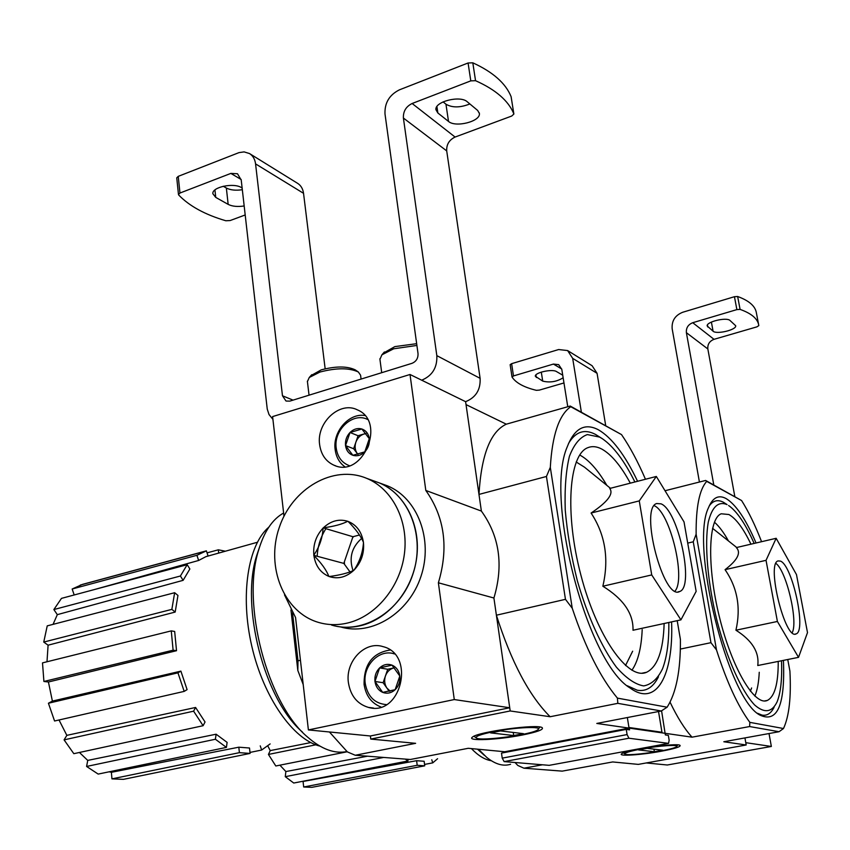 <?xml version="1.0" encoding="UTF-8"?>
<svg xmlns="http://www.w3.org/2000/svg" width="850" height="850" viewBox="0 0 850 850"><rect width="100%" height="100%" fill="white"/><g stroke="black" fill="none" stroke-linecap="round" stroke-linejoin="round"><path stroke-width="1.27" d="M656.327 476.457L609.737 488.463C613.838 493.776 607.622 501.967 591.09 513.039C605.264 534.565 609.184 558.96 602.852 586.224C623.475 598.995 633.526 613.668 633.006 630.254L680.924 619.862L651.727 574.929L639.264 500.894L656.327 476.457L684.016 521.879L696.15 591.377L680.924 619.862M637.585 481.281C624.941 454.824 611.883 437.654 598.411 429.792C584.736 422.62 574.303 428.389 567.12 447.121C544.393 499.131 587.286 662.979 630.19 688.054C656.678 707.604 673.636 674.942 671.585 621.881M658.484 676.759C653.278 687.268 646.202 691.751 637.245 690.221L627.279 685.769M568.554 443.413C575.535 431.662 584.513 428.655 595.489 434.403L602.374 438.738L599.611 437.091L587.361 434.573C579.934 437.176 573.952 444.444 569.404 456.365C565.93 470.836 564.549 488.761 565.25 510.138C567.237 532.886 571.253 556.357 577.288 580.571C587.562 616.261 601.598 647.158 616.335 667.08C626.11 678.194 635.216 684.463 643.673 685.907C651.44 684.526 657.741 678.789 662.575 668.684C666.963 657.039 669.056 641.644 668.833 622.487M627.343 717.549L629.043 728.099L504.751 751.751L468.244 748.298L410.348 759.486L355.247 755.257L415.629 743.325L370.759 739.075L370.377 735.983L509.724 707.763L493.914 598.018C503.699 565.186 499.524 536.212 481.376 511.073L465.609 401.678C475.851 397.513 480.686 389.736 480.112 378.335L446.707 150.896C446.399 144.511 449.193 139.899 455.09 137.052L511.721 116.036L513.878 114.038L511.084 96.592C505.644 83.247 492.883 71.995 472.812 62.815L468.074 62.985L399.426 89.834C389.342 94.892 384.529 102.935 384.997 113.964L418.019 353.536C418.221 358.275 416.224 361.537 412.006 363.322L289.861 401.115L286.248 401.062M667.112 707.211L661.268 710.993L617.822 703.343L617.419 698.116L667.112 707.211C676.239 692.888 680.669 670.31 680.414 639.476L677.195 620.67M617.419 698.116C600.557 677.864 585.491 647.891 572.231 608.218L550.311 467.362C552.224 435.072 559.034 414.864 570.754 406.714L621.52 434.594C630.031 447.026 638.01 461.911 645.458 479.251M572.231 608.218L565.463 599.335L546.444 476.478L550.311 467.362M565.463 599.335L496.389 615.209L510.191 710.961L370.759 739.075M546.444 476.478L478.975 494.413L466.034 404.611L506.303 424.182L570.233 406.045L621.52 434.594M300.433 660.248L297.999 660.811L292.527 612.765M522.261 735.037C497.856 739.936 466.087 741.359 472.419 737.131C477.615 731.829 538.146 723.648 542.215 727.696C543.862 729.566 537.211 732.009 522.261 735.037M661.268 710.993L596.806 723.446L629.043 728.099M617.822 703.343L550.141 716.731C529.21 695.884 511.296 662.044 496.389 615.209M510.191 710.961L550.141 716.731M355.247 755.257L347.363 751.899L329.418 731.977M303.206 684.537L297.829 670.48L290.955 609.981M297.999 660.811L297.829 670.48M478.975 494.413C481.302 455.047 490.408 431.641 506.303 424.182M570.754 406.714L570.233 406.045M634.897 481.982C624.367 460.828 613.53 446.409 602.374 438.738M630.317 483.161C620.787 465.609 611.203 454.208 601.556 448.938C596.604 446.399 592.046 445.974 587.871 447.663C568.926 454.463 564.528 513.124 580.837 574.898C596.902 636.767 628.171 680.797 646.659 672.244C657.475 666.814 663.298 650.569 664.137 623.496M602.852 586.224L651.727 574.929M591.09 513.039L639.264 500.894M675.038 591.048C686.173 578.436 669.853 511.785 654.181 505.676M661.024 503.837L656.657 503.54C639.221 508.098 663.595 601.226 679.681 591.504C694.737 587.095 678.247 510.244 661.024 503.837M268.823 527.159C247.988 544.786 239.923 595.223 251.834 646.361C263.606 697.521 293.207 739.574 319.844 746.088M259.452 547.357L256.647 555.677C240.252 606.358 264.52 699.943 302.419 732.052M283.624 513.028C272.521 519.148 264.191 531.473 258.655 550.003C241.23 603.734 267.399 703.726 307.636 737.12C321.47 749.222 334.581 754.035 346.97 751.559M123.399 779.354L111.945 778.866L111.392 772.31L238.829 747.192L249.507 748.011L250.081 753.419L123.399 779.354M109.129 771.8L111.392 772.31M98.175 774.084L86.594 766.456L87.741 760.399L216.113 734.209L227.12 742.39L226.419 747.394L98.175 774.084M79.433 752.473L87.741 760.399M73.823 753.684L64.079 739.872L66.842 735.356L195.585 707.466L205.041 721.979L203.107 725.709L73.823 753.684M59.011 719.982L66.842 735.356M54.57 721.002L48.429 703.237L52.392 701.091L180.88 671.128L187.096 689.626L184.184 691.39L54.57 721.002M176.524 650.707L173.113 650.186L171.264 630.881L174.675 631.465L176.524 650.707L48.429 681.997L52.392 701.091M48.429 681.997L43.913 681.477L42.5 662.883L171.264 630.881M175.185 612.064L171.859 609.376L174.654 592.716L177.958 595.425L175.185 612.064L48.089 645.192L46.994 661.757M48.089 645.192L43.754 642.069L47.228 625.876L174.654 592.716M183.122 580.338L180.402 576.013L187.191 564.687L189.869 568.979L183.122 580.338L57.322 614.646L53.061 624.357M57.322 614.646L53.869 609.556L61.466 598.379L187.191 564.687M74.194 594.968L72.165 589.008L82.45 584.396L206.38 550.843L208.08 555.942L205.817 556.686L257.337 542.279M93.457 589.804L198.624 560.469L205.817 556.686M250.081 753.419L239.392 752.664L111.945 778.866M239.392 752.664L238.829 747.192M270.141 743.92L261.641 750.04L249.974 752.431M261.641 750.04L260.249 745.864M218.684 553.084L218.344 549.812L207.049 552.861M218.344 549.812L225.367 551.214M198.624 560.469L196.913 555.305L72.165 589.008M196.913 555.305L206.38 550.843M180.402 576.013L53.869 609.556M171.859 609.376L43.754 642.069M173.113 650.186L43.913 681.477M184.184 691.39L177.947 672.839L48.429 703.237M177.947 672.839L180.88 671.128M203.107 725.709L193.609 711.174L64.079 739.872M193.609 711.174L195.585 707.466M226.419 747.394L215.39 739.245L86.594 766.456M215.39 739.245L216.113 734.209M284.484 594.841L295.556 617.514L308.391 729.927L454.272 699.561L509.724 707.763M308.391 729.927L370.377 735.983M454.272 699.561L438.377 582.792L493.914 598.018M438.377 582.792C448.832 547.804 444.635 517.023 425.808 490.45L481.376 511.073M425.808 490.45L410.019 374.489L465.609 401.678L421.696 380.194C432.31 375.764 437.357 367.572 436.826 355.64L403.399 118.044L446.707 150.896M410.019 374.489L272.606 416.585L283.985 516.194M348.404 682.635C345.153 661.385 364.926 640.602 383.01 646.627C415.99 654.447 401.094 716.996 368.443 707.412C357.212 704.002 350.529 695.736 348.404 682.635M319.642 444.752C316.126 422.801 339.777 400.701 357.382 409.859C386.867 421.791 362.642 478.869 333.954 465.205C325.879 461.507 321.109 454.686 319.642 444.752M403.399 118.044C403.102 111.382 406.013 106.526 412.133 103.498L470.794 80.867L475.543 80.686C495.635 89.654 508.396 100.683 513.814 113.772M448.513 121.433L437.856 112.986L435.933 109.703C434.499 101.628 460.307 95.073 467.277 101.798L477.679 110.457L479.4 113.517C480.664 121.444 455.547 127.829 448.513 121.433L445.963 104.21C452.232 107.854 460.201 107.769 469.869 103.955M445.963 104.21L443.094 101.883M285.929 400.934L282.476 395.792L255.563 163.88C254.936 159.163 252.907 155.72 249.486 153.542L244.109 151.895L238.999 152.617L178.234 176.354L176.747 177.841L178.468 194.501L179.966 193.035L230.849 173.411L241.156 179.499M244.173 205.966C237.586 206.954 232.252 206.423 228.161 204.372L226.355 188.031C230.435 190.124 235.758 190.687 242.324 189.709M226.355 188.031L223.252 186.246M245.193 214.965L230.137 220.554L225.856 220.766C205.126 214.689 189.412 206.104 178.723 195.032L178.468 194.501M242.133 187.999L241.474 187.616C233.601 182.421 211.618 187.191 212.883 193.779L215.741 197.391L228.161 204.372M325.157 368.783L303.535 193.311C302.908 188.774 300.921 185.449 297.585 183.324L249.486 153.542M272.924 419.358L269.014 414.545L267.251 409.126L241.23 180.062L237.49 173.751L230.849 173.411M355.321 369.931L355.194 369.846C347.098 366.053 335.782 366.063 321.247 369.856L310.898 375.658M361.08 379.079L360.581 375.222L358.36 372.002C349.223 367.731 336.43 367.752 319.983 372.034L309.251 377.496L307.413 381.586M416.659 343.687L394.846 346.609L383.414 353.101M416.904 345.44L393.699 348.787L381.905 354.822L379.939 359.348M382.553 484.075L387.398 485.828C417.488 497.941 433.436 539.527 420.973 576.385C408.882 613.381 371.493 636.246 340.478 626.907M374.34 481.111L379.217 482.874C409.541 495.082 425.542 537.147 412.834 574.377C400.52 611.734 362.716 634.695 331.532 625.048C340.882 627.789 350.498 628.023 360.4 625.738C388.429 619.257 412.558 590.336 416.691 557.611C420.952 524.875 404.728 493.34 379.217 482.874L374.34 481.111M313.884 555.528L313.841 555.124C312.981 544.68 316.062 535.67 323.074 528.094L323.361 527.818C330.831 520.848 338.959 518.67 347.724 521.284L348.054 521.401C356.575 524.864 361.696 531.803 363.407 542.204L363.46 542.608C364.395 553.233 361.271 562.381 354.078 570.042L353.791 570.318C346.131 577.299 337.939 579.371 329.205 576.544L328.876 576.417C320.461 572.762 315.467 565.803 313.884 555.528C321.385 563.061 326.379 570.031 328.876 576.417M347.491 623.039C375.785 616.452 400.18 587.138 404.388 553.977C408.733 520.816 392.402 488.909 366.679 478.348C333.391 464.281 292.028 488.442 279.151 527.818C265.678 566.992 283.751 612.287 318.378 622.37C327.792 625.143 337.503 625.366 347.491 623.039M329.205 576.544C339.862 575.131 348.064 573.059 353.791 570.318M323.074 528.094C322.586 537.774 319.504 546.784 313.841 555.124M347.724 521.284C342.082 524.248 333.954 526.426 323.361 527.818M363.407 542.204C360.783 536.021 355.672 529.082 348.054 521.401M354.078 570.042C359.688 561.648 362.812 552.511 363.46 542.608M325.901 528.689C320.578 537.083 317.677 546.284 317.199 556.272M349.998 571.901L343.825 563.401L313.756 555.347M343.825 563.401L352.941 536.722L323.159 527.871M352.941 536.722L359.486 535.001M353.589 536.552L352.601 537.71M344.367 561.818L344.505 564.347M361.579 538.486C351.624 547.368 348.787 558.089 353.069 570.648M361.866 429.006L369.293 438.674L364.788 451.871L352.877 455.292L345.525 445.591L350.009 432.491L361.866 429.006C366.021 430.514 368.496 433.734 369.293 438.674C369.782 443.721 368.273 448.12 364.788 451.871C361.101 455.366 357.127 456.503 352.877 455.292C348.744 453.741 346.301 450.511 345.525 445.591C345.068 440.598 346.556 436.231 350.009 432.491C353.653 429.006 357.606 427.837 361.866 429.006M349.371 465.694C341.976 462.899 337.599 457.098 336.239 448.301C333.274 430.111 352.899 411.836 367.529 419.433M344.739 466.682C339.384 462.74 336.186 457.077 335.176 449.714C332.414 431.906 348.925 412.739 364.82 415.533M358.02 454.389L357.287 453.539L357.946 454.41M357.287 453.539C355.002 450.277 354.535 446.516 355.863 442.234L353.632 448.726L357.287 453.539M355.863 442.234C357.436 438.026 360.134 435.285 363.959 434.01L358.084 435.731L355.863 442.234M365.904 433.447L363.959 434.01L366.063 433.638M358.084 435.731L350.009 432.491M353.632 448.726L345.525 445.591M392.009 665.146L399.819 676.037L395.144 689.701L382.691 692.378L374.967 681.466L379.61 667.898L392.009 665.146C396.355 667.08 398.958 670.714 399.819 676.037C400.339 681.434 398.788 685.992 395.144 689.701C391.297 693.111 387.143 694.004 382.691 692.378C378.367 690.391 375.796 686.758 374.967 681.466C374.467 676.111 376.019 671.585 379.61 667.898C383.414 664.487 387.547 663.563 392.009 665.146M386.399 704.618C374.733 703.577 367.689 696.564 365.256 683.591C362.461 665.741 379.397 648.433 394.485 653.958M380.938 706.998C371.482 703.258 365.861 695.746 364.087 684.452C363.874 664.339 372.534 652.864 390.065 650.027M390.161 691.114L386.952 688.128L389.215 691.316M386.952 688.128C384.561 684.484 384.051 680.446 385.422 675.994L383.116 682.72L386.952 688.128M385.422 675.994C387.058 671.659 389.874 668.961 393.869 667.909L387.728 669.269L385.422 675.994M387.728 669.269L379.61 667.898M383.116 682.72L374.967 681.466M493.489 731.669C515.514 727.196 543.756 726.049 537.848 729.746C532.769 734.485 480.516 741.551 476.425 738.044C474.799 736.482 480.494 734.357 493.489 731.669M490.578 732.891L500.533 730.936L523.441 733.656L513.687 735.548L490.578 732.891M513.241 732.445L513.687 735.548M776.156 538.294L736.344 547.581C741.317 552.723 737.556 560.086 725.071 569.67C737.418 587.658 741.03 607.835 735.93 630.211C752.133 640.443 759.422 652.216 757.764 665.518L798.532 657.347L777.399 621.467L766.041 560.331L776.156 538.294L796.482 574.6L807.5 632.602L798.532 657.347M756.043 542.98C745.896 519.244 735.866 504.411 725.964 498.493C718.463 494.519 712.629 497.601 708.486 507.737C689.881 544.691 727.441 697.744 759.571 714.914C777.282 723.509 785.23 705.33 783.424 660.376M774.106 707.242C771.056 713.373 767.029 715.997 762.004 715.094L757.424 713.246M709.251 505.92C713.076 500.522 717.825 499.311 723.499 502.297L727.079 504.603C718.346 500.99 712.088 506.781 708.316 521.974C704.352 544.17 707.551 582.239 716.996 620.691C726.952 658.878 741.625 691.337 754.726 705.075C764.511 713.522 771.981 712.428 777.123 701.803C780.768 692.474 782.234 678.799 781.501 660.769M769.016 733.539L771.354 746.459L745.779 742.677L744.94 737.917L746.194 744.982L638.308 764.384L612.68 761.951L562.19 771.131L523.929 768.198L542.438 764.787M783.487 728.524L779.046 731.722L749.626 726.548L749.849 722.362L783.487 728.524C789.14 716.327 791.286 697.191 789.916 671.117L787.748 659.515M749.849 722.362C737.896 706.148 726.771 681.997 716.486 649.899L696.129 534.225C695.906 507.036 699.433 489.419 706.722 481.387L741.593 500.544C748.584 511.615 755.236 525.332 761.568 541.694M716.486 649.899L710.951 642.674L693.26 541.801L696.129 534.225M710.951 642.674L680.34 649.071M693.26 541.801L687.724 543.108M661.576 710.802L665.104 733.369M661.119 751.273C641.144 755.002 617.323 756.543 621.711 753.737C625.398 749.966 677.535 742.496 680.064 745.386C680.935 746.757 674.613 748.712 661.119 751.273M779.046 731.722L723.817 741.753L746.194 744.982M749.626 726.548L692.028 737.173C684.643 729.045 677.322 717.379 670.066 702.185M665.316 733.327L692.028 737.173M706.722 481.387L705.617 480.462L665.04 490.737M705.617 480.462L741.593 500.544M523.929 768.198L517.788 765.446L515.036 762.514M754.152 543.426C745.546 524.014 737.035 511.381 728.609 505.516M750.943 544.17C743.346 528.36 735.994 518.479 728.875 514.516L721.257 513.783C708.284 518.288 706.732 565.813 719.398 616.93C731.903 668.121 754.619 706.339 767.338 700.432C774.69 696.639 778.324 683.644 778.218 661.417M735.93 630.211L777.399 621.467M725.071 569.67L766.041 560.331M792.211 632.697C798.341 621.371 786.441 570.956 775.912 563.401M780.449 561.096L778.026 560.926C766.137 563.614 785.23 640.741 796.121 633.888C806.671 631.125 792.391 565.25 780.449 561.096M471.399 748.595C478.252 755.703 484.893 759.751 491.321 760.729M477.487 749.169L484.373 755.352M478.507 749.264L486.731 757.403C495.348 764.309 503.296 766.594 510.574 764.267M311.865 787.334L303.684 786.994L303.057 781.458L416.606 760.697L424.139 761.271L424.734 765.829L311.865 787.334M408.053 759.305L407.936 760.994L293.739 783.031L285.271 776.677L285.866 771.545L367.487 756.202M279.916 765.17L285.866 771.545M347.204 751.772L275.804 765.988L268.441 754.439L270.226 750.603L310.749 742.581M267.824 745.96L270.226 750.603M424.734 765.829L417.201 765.287L303.684 786.994M417.201 765.287L416.606 760.697M437.58 758.721L432.767 762.854L424.554 764.426M432.767 762.854L431.779 759.783M315.807 744.812L268.441 754.439M383.69 757.435L285.271 776.677M407.936 760.994L405.312 759.103M771.354 746.459L667.303 765L646.287 762.949M561.722 368.985L553.414 364.076L513.485 375.934L511.626 363.672L510.149 364.682L512.019 376.826M563.964 382.946L539.336 390.108L536.35 390.32C524.014 387.345 515.908 382.925 512.051 377.06L513.485 375.934M563.146 377.772C556.761 381.746 549.961 382.861 542.714 381.119L535.33 376.252C534.491 372.608 552.33 368.666 556.537 371.588L562.732 375.201M511.626 363.672L558.631 349.541L567.609 350.561L572.677 358.36L581.368 412.165M699.423 482.035L672.169 328.812C671.564 320.875 675.07 315.361 682.709 312.258L734.453 296.703L737.641 296.501C749.169 300.698 755.427 306.212 756.426 313.076L758.593 324.371M740.084 309.4C751.602 313.48 757.86 318.877 758.827 325.603L756.936 326.846L714.011 339.331L692.739 322.713L736.876 309.602L740.084 309.4L737.641 296.501M713.076 331.213L707.168 325.943C706.265 321.778 726.537 316.922 730.023 320.482L735.718 325.773C736.525 329.885 716.624 334.645 713.076 331.213L711.397 322.076M567.609 350.561L592.11 365.734L597.072 373.32L605.689 425.531M734.814 496.506L707.838 348.957C707.466 344.314 709.527 341.105 714.011 339.331M707.838 348.957L686.386 332.679C686.014 327.888 688.128 324.572 692.739 322.713M686.386 332.679L713.787 484.946M567.768 406.736L561.808 369.399L558.684 364.639L553.414 364.076M641.378 748.967C659.303 745.588 680.478 744.281 676.409 746.746C672.732 750.136 627.566 756.585 625.048 754.088C624.144 752.941 629.595 751.23 641.378 748.967M638.499 749.912L647.073 748.34L662.777 750.21L654.362 751.74L638.499 749.912M653.937 749.158L654.362 751.74M629.298 728.131L665.093 733.295L665.359 734.931L668.334 735.356L669.152 740.254L668.557 743.367L628.926 738.225L627.088 734.581L626.259 729.385L629.584 729.852L629.298 728.131L563.922 740.488M505.027 751.697L505.123 752.409M668.557 743.367L549.185 765.34L504.146 761.611L502.223 758.136L501.5 753.1L626.259 729.385M628.926 738.225L504.146 761.611M627.088 734.581L502.223 758.136M658.527 711.524L661.969 732.264L628.947 727.483M661.969 732.264L660.227 732.594M610.428 488.283L584.481 467.171L576.183 461.986M625.515 665.55L632.655 651.206M631.901 670.246C637.936 661.587 641.378 648.051 642.196 629.627M606.847 485.371C597.847 469.944 588.806 459.829 579.7 455.005M412.133 103.498L455.09 137.052M282.476 395.792L293.048 400.127M255.563 163.88L303.535 193.311M436.826 355.64L480.112 378.335M179.966 193.035L178.234 176.354M470.794 80.867L468.074 62.985M475.543 80.686L472.812 62.815M215.741 197.391L214.933 189.954M437.856 112.986L436.911 106.569M750.38 691.188L751.612 687.947M754.843 696.065C757.308 690.296 758.774 682.369 759.252 672.276M728.471 540.951C723.722 532.451 719.047 526.192 714.425 522.187M597.072 373.32L572.677 358.36M736.876 309.602L734.453 296.703M707.806 327.027L707.434 324.987M536.339 377.538L535.925 374.914M542.714 381.119L541.301 372.098M628.447 686.726L630.19 688.054M641.952 673.211L646.659 672.244M678.151 591.844L679.681 591.504M256.647 555.677L258.655 550.003M204.372 551.48L80.282 585.076M333.954 465.205L335.75 465.864M368.443 707.412L373.543 708.061M513.846 113.889L511.147 96.868M479.4 113.517L479.304 112.88M311.759 374.701L309.251 377.496M355.194 369.846L358.36 372.002M307.371 381.183L309.049 395.176M384.402 351.964L381.905 354.822M379.865 358.806L381.703 372.693M387.398 485.828L366.679 478.348M538.433 728.96L539.888 727.026M476.181 737.864L474.002 736.227M736.706 547.496L712.555 528.317M758.923 714.446L759.571 714.914M764.554 700.952L767.338 700.432M795.196 634.079L796.121 633.888M512.008 376.922L510.149 364.682M676.781 746.236L677.747 744.898M624.941 754.014L623.401 752.888"/></g></svg>
